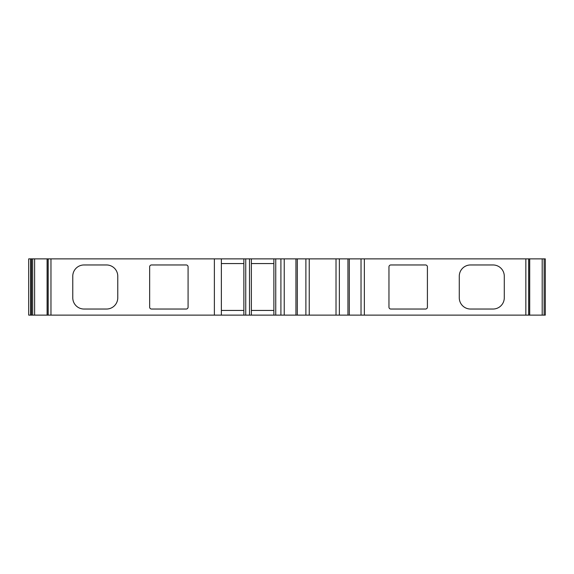 <?xml version="1.0" encoding="UTF-8"?>
<svg xmlns="http://www.w3.org/2000/svg" width="574" height="574" viewBox="0 0 574 574"><rect width="100%" height="100%" fill="white"/><g stroke="black" fill="none" stroke-linecap="round" stroke-linejoin="round"><path stroke-width="0.86" d="M364.347 315.126L545.3 315.126L545.3 258.874L297.31 258.874L297.31 315.126L364.347 315.126L364.347 258.874M504.288 297.784A11.25 11.25 0 0 1 493.037 309.034L470.529 309.034A11.25 11.25 0 0 1 459.279 297.784L459.279 276.216A11.25 11.25 0 0 1 470.529 264.966L493.037 264.966A11.25 11.25 0 0 1 504.288 276.216L504.288 297.784M425.528 309.034L390.837 309.034A1.873 1.873 0 0 1 388.964 307.155L388.964 266.845A1.873 1.873 0 0 1 390.837 264.966L425.528 264.966A1.873 1.873 0 0 1 427.408 266.845L427.408 307.155A1.873 1.873 0 0 1 425.528 309.034M275.75 258.874L275.75 315.126L297.31 315.126L297.31 258.874L28.7 258.874L28.7 315.126L251.369 315.126L251.369 310.441L273.877 310.441M214.375 258.874L214.375 315.126M188.085 307.155A1.873 1.873 0 0 1 186.213 309.034L151.522 309.034A1.873 1.873 0 0 1 149.649 307.155L149.649 266.845A1.873 1.873 0 0 1 151.522 264.966L186.213 264.966A1.873 1.873 0 0 1 188.085 266.845L188.085 307.155M117.77 276.216L117.77 297.784A11.25 11.25 0 0 1 106.52 309.034L84.019 309.034A11.25 11.25 0 0 1 72.769 297.784L72.769 276.216A11.25 11.25 0 0 1 84.019 264.966L106.52 264.966A11.25 11.25 0 0 1 117.77 276.216M273.877 258.874L273.877 315.126L251.369 315.126L251.369 258.874L251.369 263.559L273.877 263.559M243.871 310.441L221.37 310.441M221.37 263.559L243.871 263.559M243.871 258.874L243.871 315.126M221.37 258.874L221.37 315.126M249.496 258.874L249.496 315.126M245.744 258.874L245.744 315.126M275.75 315.126L273.877 315.126M31.513 315.126L31.513 258.874M347.944 315.126L347.944 258.874L347.944 315.126M525.849 315.126L525.849 258.874M50.964 258.874L50.964 315.126M280.908 258.874L280.908 315.126M305.892 315.126L305.892 258.874M309.235 315.126L309.235 258.874M336.02 315.126L336.02 258.874M339.363 315.126L339.363 258.874M48.194 315.126L48.194 258.874M47.176 315.126L47.176 258.874M34.612 315.126L34.612 258.874M32.682 315.126L32.682 258.874M30.609 315.126L30.609 258.874M544.13 315.126L544.13 258.874M542.2 315.126L542.2 258.874M529.637 315.126L529.637 258.874M528.618 258.874L528.618 315.126M361.032 315.126L361.032 258.874M349.315 315.126L349.315 258.874M297.31 258.874L297.31 315.126M295.94 258.874L295.94 315.126M284.223 258.874L284.223 315.126M47.104 315.126L47.104 258.874M529.709 315.126L529.709 258.874"/></g></svg>
